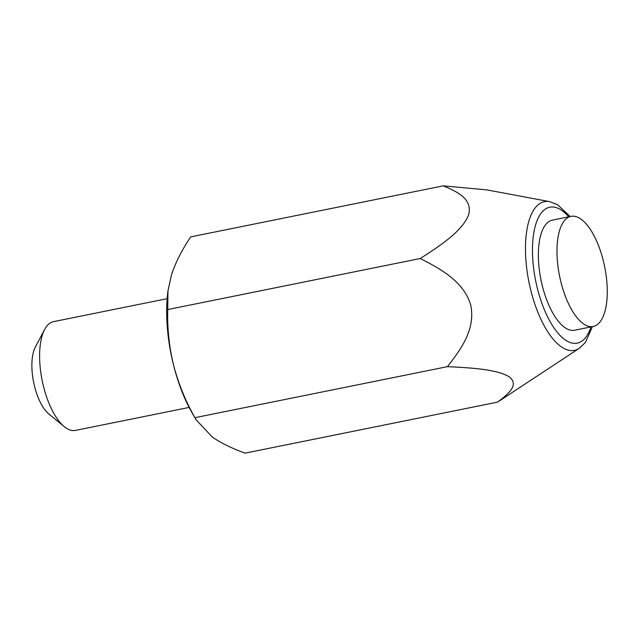 <?xml version="1.0" encoding="UTF-8"?>
<svg xmlns="http://www.w3.org/2000/svg" width="639" height="639" viewBox="0 0 639 639"><rect width="100%" height="100%" fill="white"/><g stroke="black" fill="none" stroke-linecap="round" stroke-linejoin="round"><path stroke-width="0.96" d="M570.994 216.349L552.4 220.112A56.168 23.028 78.6 0 0 540.953 279.73A56.168 23.028 78.6 0 0 574.653 330.219L593.248 326.465A56.168 23.028 78.6 0 0 595.732 325.594A56.168 23.028 78.6 0 0 604.023 263.731A56.168 23.028 78.6 0 0 570.994 216.349A56.168 23.028 78.6 0 0 559.556 275.968A56.168 23.028 78.6 0 0 593.248 326.465M443.258 185.845C456.701 191.556 472.724 198.521 468.675 214.664C462.476 231.278 439.44 246.191 420.262 258.515L167.737 309.556L167.969 290.857L171.484 274.786C175.613 262.349 182.035 249.713 190.734 236.877L443.258 185.845L486.942 189.903L549.604 201.628A75.857 31.095 -101.4 0 0 530.857 290.529A75.857 31.095 -101.4 0 0 579.254 348.335L585.38 342.432L592.465 326.617M420.262 258.515C439.912 268.604 463.778 281.144 470.767 305.25C475.751 329.828 460.312 350.004 447.428 366.658L194.903 417.69L195.949 419.623L212.228 436.996C220.966 442.987 231.909 448.37 245.064 453.155L497.589 402.123C507.678 394.415 519.683 385.117 509.355 376.906C496.934 369.142 469.937 367.76 447.428 366.658M579.254 348.335L497.589 402.123M189.128 407.426L75.45 430.406A55.473 22.74 -101.4 0 1 64.259 426.628A55.473 22.74 -101.4 0 1 43.556 386.659A55.473 22.74 -101.4 0 1 44.626 329.476A55.473 22.74 -101.4 0 1 53.468 321.657L167.146 298.677M64.259 426.628L48.82 413.952A38.14 15.632 -101.4 0 1 33.635 382.258A38.14 15.632 -101.4 0 1 35.321 347.161L44.626 329.476M167.969 290.857L167.714 292.989A97.08 39.794 78.6 0 0 173.568 365.188A97.08 39.794 78.6 0 0 191.86 412.459L195.949 419.623M167.737 309.556C167.218 328.294 169.167 346.841 173.568 365.188C178.457 383.68 185.566 401.18 194.903 417.69M568.734 216.813A69.339 28.428 78.6 0 0 537.607 219.321A69.339 28.428 78.6 0 0 537.399 288.453A69.339 28.428 78.6 0 0 590.987 326.92M570.212 216.509L557.488 204.664L549.604 201.628"/></g></svg>
